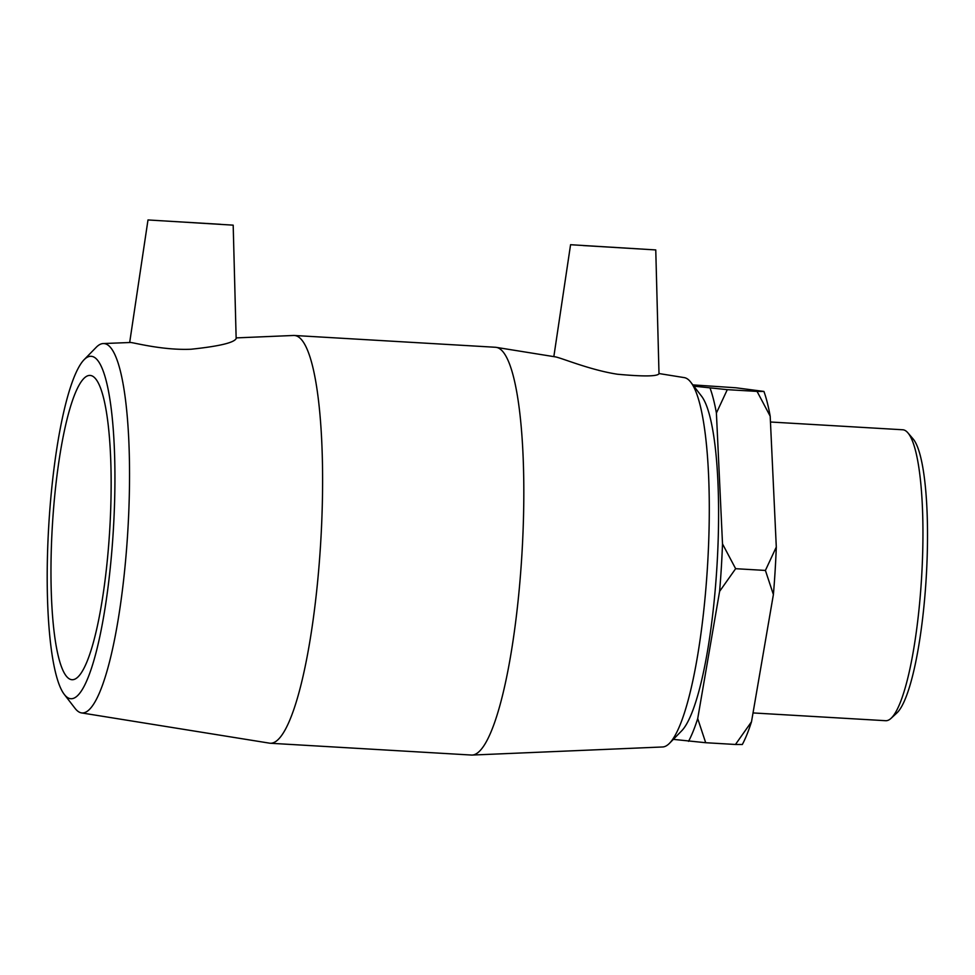 <?xml version="1.0" encoding="UTF-8"?>
<svg xmlns="http://www.w3.org/2000/svg" width="975" height="975" viewBox="0 0 975 975"><rect width="100%" height="100%" fill="white"/><g stroke="black" fill="none" stroke-linecap="round" stroke-linejoin="round"><path stroke-width="1.46" d="M735.467 744.473L742.328 744.498A191.99 36.221 -86.6 0 0 751.506 721.768L735.467 744.473L705.693 742.718L697.71 718.612L719.599 591.386L735.638 568.693L765.412 570.436L773.394 594.543L751.506 721.768M673.335 739.367L705.693 742.718M692.847 384.893L735.93 387.782L763.925 391.438L757.063 391.402L770.189 416.191L776.295 547.06L765.412 570.436M735.638 568.693L722.512 543.904L716.406 413.034L727.289 389.659L693.822 386.161M727.289 389.659L757.063 391.402M773.394 594.543A191.99 36.221 -86.6 0 0 776.295 547.06M770.189 416.191A191.99 36.221 -86.6 0 0 763.925 391.438M722.512 543.904A191.99 36.221 93.4 0 1 719.599 591.386M710.129 388.282A191.99 36.221 93.4 0 1 716.406 413.034M697.71 718.612A191.99 36.221 93.4 0 1 688.533 741.341M64.387 694.541L75.038 708.338A185.031 34.905 -86.6 0 0 81.522 712.908A185.031 34.905 -86.6 0 0 127.676 533.313A185.031 34.905 -86.6 0 0 104.301 343.602A185.031 34.905 -86.6 0 0 103.167 343.553A185.031 34.905 -86.6 0 0 96.196 347.332L84.008 359.799A171.563 32.358 93.4 0 1 91.528 356.338A171.563 32.358 93.4 0 1 112.015 548.864A171.563 32.358 93.4 0 1 64.387 694.541A171.563 32.358 93.4 0 1 48.75 525.671A171.563 32.358 93.4 0 1 84.008 359.799M81.522 712.908L269.6 743.169A204.238 38.525 -86.6 0 0 270.331 743.255A204.238 38.525 -86.6 0 0 320.665 542.99A204.238 38.525 -86.6 0 0 294.755 335.522A204.238 38.525 -86.6 0 0 294.231 335.473A204.238 38.525 -86.6 0 0 293.499 335.473L236.145 337.898M233.183 225.152L147.993 219.948L233.183 225.152L236.157 338.581C234 342.749 218.985 346.296 191.076 349.233C163.447 350.452 135.208 342.932 130.65 342.481L103.167 343.553M90.358 375.448A152.417 28.75 -86.6 0 0 89.98 375.412A152.417 28.75 -86.6 0 0 52.358 525.891A152.417 28.75 -86.6 0 0 72.138 679.721A152.417 28.75 -86.6 0 0 109.7 530.278A152.417 28.75 -86.6 0 0 90.358 375.448M669.593 743.194L681.781 730.726A171.563 32.358 -86.6 0 0 717.039 564.854A171.563 32.358 -86.6 0 0 701.403 395.984L690.751 382.176A185.031 34.905 93.4 0 1 707.618 564.293A185.031 34.905 93.4 0 1 669.593 743.194A185.031 34.905 93.4 0 1 662.622 746.972L472.29 755.052A204.238 38.525 -86.6 0 0 521.966 553.41A204.238 38.525 -86.6 0 0 496.19 347.356A204.238 38.525 -86.6 0 0 495.97 347.319A204.238 38.525 -86.6 0 0 495.458 347.271L294.231 335.473M684.072 377.581A185.031 34.905 93.4 0 1 684.267 377.617A185.031 34.905 93.4 0 1 690.751 382.176M270.331 743.255L471.559 755.052A204.238 38.525 -86.6 0 0 472.29 755.052M655.761 249.929L570.57 244.713L655.761 249.929L659.003 373.766C657.174 376.46 643.317 376.618 617.443 374.229C589.717 370 560.552 357.496 555.007 356.813L496.19 347.356M891.089 718.307L896.927 712.92A139.888 26.386 -86.6 0 0 926.25 577.115A139.888 26.386 -86.6 0 0 913.002 438.811L907.835 432.778A145.726 27.483 93.4 0 1 921.631 576.847A145.726 27.483 93.4 0 1 891.089 718.307A145.726 27.483 93.4 0 1 885.666 720.708L753.029 712.932M770.469 422.004L902.716 429.768A145.726 27.483 93.4 0 1 903.082 429.792A145.726 27.483 93.4 0 1 907.835 432.778M220.472 224.299L160.168 220.691L220.472 224.299M583.282 245.566L643.585 249.186L583.282 245.566M684.267 377.617L659.003 373.547M147.993 219.948L129.687 342.42M570.57 244.713L553.837 356.631"/></g></svg>
